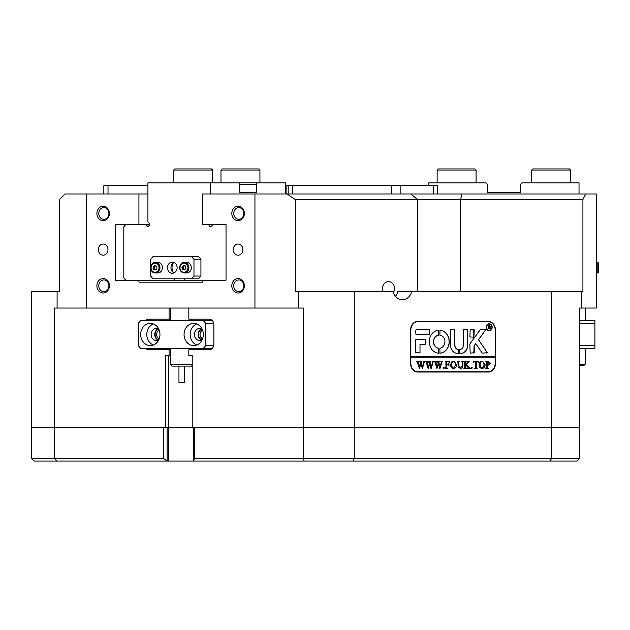 <?xml version="1.0" encoding="UTF-8"?>
<svg xmlns="http://www.w3.org/2000/svg" width="630" height="630" viewBox="0 0 630 630"><rect width="100%" height="100%" fill="white"/><g stroke="black" fill="none" stroke-linecap="round" stroke-linejoin="round"><path stroke-width="0.94" d="M393.419 292.58A6.954 6.024 90 0 0 394.522 288.572A6.954 6.024 90 0 0 388.497 281.61A6.954 6.024 90 0 0 382.473 288.572A6.954 6.024 90 0 0 382.977 291.351M158.705 339.964A5.702 4.938 90 0 1 155.114 334.475A5.702 4.938 90 0 1 158.705 328.994M159.209 330.183A4.591 3.977 -90 0 0 156.634 334.475A4.591 3.977 -90 0 0 159.209 338.775M202.073 339.964A5.702 4.938 90 0 1 198.489 334.475A5.702 4.938 90 0 1 202.073 328.994M202.577 330.183A4.591 3.977 -90 0 0 200.009 334.475A4.591 3.977 -90 0 0 202.577 338.775M96.878 213.452A7.237 6.268 90 0 1 103.147 206.215A7.237 6.268 90 0 1 109.407 213.452A7.237 6.268 90 0 1 103.147 220.681A7.237 6.268 90 0 1 96.878 213.452M108.903 213.452A5.843 5.064 -90 0 0 103.84 207.609A5.843 5.064 -90 0 0 98.784 213.452A5.843 5.064 -90 0 0 103.84 219.287A5.843 5.064 -90 0 0 108.903 213.452M96.878 285.784A7.237 6.268 90 0 1 103.147 278.555A7.237 6.268 90 0 1 109.407 285.784A7.237 6.268 90 0 1 103.147 293.021A7.237 6.268 90 0 1 96.878 285.784M108.903 285.784A5.843 5.064 -90 0 0 103.84 279.94A5.843 5.064 -90 0 0 98.784 285.784A5.843 5.064 -90 0 0 103.84 291.627A5.843 5.064 -90 0 0 108.903 285.784M231.816 285.784A7.237 6.268 90 0 1 238.077 278.555A7.237 6.268 90 0 1 244.345 285.784A7.237 6.268 90 0 1 238.077 293.021A7.237 6.268 90 0 1 231.816 285.784M243.834 285.784A5.843 5.064 -90 0 0 238.77 279.94A5.843 5.064 -90 0 0 233.714 285.784A5.843 5.064 -90 0 0 238.77 291.627A5.843 5.064 -90 0 0 243.834 285.784M231.816 213.452A7.237 6.268 90 0 1 238.077 206.215A7.237 6.268 90 0 1 244.345 213.452A7.237 6.268 90 0 1 238.077 220.681A7.237 6.268 90 0 1 231.816 213.452M243.834 213.452A5.843 5.064 -90 0 0 238.77 207.609A5.843 5.064 -90 0 0 233.714 213.452A5.843 5.064 -90 0 0 238.77 219.287A5.843 5.064 -90 0 0 243.834 213.452M107.966 249.614A5.568 4.819 -90 0 0 103.147 244.054A5.568 4.819 -90 0 0 98.327 249.614A5.568 4.819 -90 0 0 103.147 255.181A5.568 4.819 -90 0 0 107.966 249.614M242.897 249.614A5.568 4.819 -90 0 0 238.077 244.054A5.568 4.819 -90 0 0 233.257 249.614A5.568 4.819 -90 0 0 238.077 255.181A5.568 4.819 -90 0 0 242.897 249.614M168.486 355.344L168.486 427.683L167.1 427.683L167.1 461.065L56.574 461.065L54.574 458.286L54.574 427.683L303.345 427.683L303.345 458.286L354.249 458.286L354.249 427.683L303.345 427.683L303.345 308.046L298.612 308.046L298.612 291.351L393.081 291.351A11.127 9.639 90 0 0 402.412 299.699A11.127 9.639 90 0 0 411.744 291.351L551.77 291.351L551.77 458.286L579.6 458.286L579.6 308.046L581.813 308.046L581.813 291.351L551.77 291.351M295.281 199.537L286.957 193.969L410.815 193.969L417.548 199.537L295.281 199.537L295.281 291.351L298.612 291.351M395.451 296.273A11.127 9.639 90 0 0 397.829 291.351L411.744 291.351M581.813 291.351L582.915 291.351L582.915 199.537L460.648 199.537L460.648 291.351M86.278 308.046L254.945 308.046L254.945 193.969L202.301 193.969L202.301 224.579L226.028 224.579L226.028 280.224L202.301 280.224L202.301 282.169L138.931 282.169L138.931 280.224L115.195 280.224L115.195 224.579L138.931 224.579L138.931 193.969L86.278 193.969L86.278 308.046L54.574 308.046L54.574 427.683L31.5 427.683L31.5 458.286L163.296 458.286L163.296 427.683L31.5 427.683L31.5 291.351L59.322 291.351L59.322 199.537L64.89 193.969L86.278 193.969M191.622 319.174L191.622 320.568M191.622 348.39L191.622 349.776M191.622 355.344L188.835 355.344L188.835 349.776L209.081 349.776A5.568 4.819 -90 0 0 213.893 344.216L213.893 324.741A5.568 4.819 -90 0 0 209.081 319.174L188.835 319.174L188.835 308.046M192.213 355.344L192.213 427.683L168.486 427.683L168.486 461.065L193.599 461.065L193.599 427.683M169.076 308.046L169.076 319.174L170.612 319.174M165.706 427.683L165.706 355.344L169.076 355.344L169.076 349.776L148.838 349.776A5.568 4.819 -90 0 1 145.656 348.39M169.076 319.174L148.838 319.174A5.568 4.819 -90 0 0 145.656 320.568M170.612 349.776L169.076 349.776M170.612 355.344L169.076 355.344M57.094 308.046L57.094 291.351M353.328 461.065L354.249 458.286L551.77 458.286L549.903 461.065L304.125 461.065L303.345 458.286L194.623 458.286L194.623 427.683L579.6 427.683L354.249 427.683L354.249 291.351M147.924 193.969L138.931 193.969M286.957 193.969L254.945 193.969M410.815 193.969L585.679 193.969L582.915 199.537M581.813 308.046L596.295 308.046L596.295 193.969L585.679 193.969M417.548 291.351L417.548 199.537L460.648 199.537L461.814 193.969M488.187 321.402L417.832 321.402A8.348 7.229 90 0 0 410.602 329.742L410.602 363.691A8.348 7.229 90 0 0 417.832 372.039L488.187 372.039A8.348 7.229 90 0 0 495.416 363.691L495.416 329.742A8.348 7.229 90 0 0 488.187 321.402M138.931 282.169L170.336 282.169M193.15 282.169L202.301 282.169M138.931 224.579L149.609 224.579M254.945 308.046L298.612 308.046M151.625 319.174A5.568 4.819 -90 0 0 148.436 320.568M148.436 348.39A5.568 4.819 -90 0 0 151.625 349.776M489.833 321.969A8.348 7.229 90 0 0 487.218 321.402M487.218 372.039A8.348 7.229 90 0 0 489.833 371.472M173.337 262.899A8.348 7.229 -90 0 0 172.022 267.703A8.348 7.229 -90 0 0 173.337 272.507M210.57 193.969L210.57 182.842L147.924 182.842L147.924 221.823L149.113 223.201A1.945 1.685 90 0 1 146.735 225.957L145.538 224.579M208.884 224.579A1.945 1.685 -90 0 0 211.767 225.957L212.956 224.579L226.028 224.579M125.756 224.579L123.827 226.8L123.827 277.995L125.756 280.224M210.57 182.842L285.689 182.842L285.689 193.969M138.931 280.224L202.301 280.224M184.306 280.224L184.306 278.83M174.187 278.83L174.187 280.224M257.174 182.842L256.481 184.236L256.481 192.583L239.786 192.583L256.481 192.583M239.786 192.583L239.786 184.236L239.093 182.842M256.481 184.236L239.786 184.236M579.025 193.969L579.025 182.842L521.986 182.842L520.601 184.236L520.601 192.583L487.21 192.583L487.21 184.236L485.817 182.842L428.786 182.842L428.786 185.63M103.84 193.969L103.84 185.63L108.013 185.63L108.013 193.969M391.797 193.969L391.797 185.63L437.708 185.63L437.708 193.969M286.099 193.969L286.099 185.63L292.359 185.63L292.359 193.969M391.797 185.63L292.359 185.63M147.924 185.63L108.013 185.63M286.099 185.63L285.689 185.63M288.186 193.969L288.186 185.63M438.244 168.935L474.965 168.935L476.083 170.045L437.133 170.045L438.244 168.935M532.838 168.935L569.567 168.935L570.678 170.045L531.728 170.045L532.838 168.935M174.793 168.935L211.523 168.935L212.633 170.045L173.683 170.045L174.793 168.935M222.091 168.935L258.82 168.935L259.93 170.045L220.98 170.045L222.091 168.935M174.03 272.892A5.568 4.819 90 0 1 170.951 267.703A5.568 4.819 90 0 1 174.03 262.513M177.109 267.703A5.568 4.819 -90 0 0 172.289 262.135A5.568 4.819 -90 0 0 167.47 267.703A5.568 4.819 -90 0 0 172.289 273.262A5.568 4.819 -90 0 0 177.109 267.703M200.931 259.355L193.977 259.355L193.977 276.05L200.931 276.05L198.521 278.83L153.019 278.83L150.609 276.05L150.609 259.355L153.019 256.575L198.521 256.575L200.931 259.355L200.931 276.05M191.567 278.83L193.977 276.05M193.977 259.355L191.567 256.575M159.957 334.475A11.127 9.639 -90 0 0 150.318 323.348A11.127 9.639 -90 0 0 140.679 334.475A11.127 9.639 -90 0 0 150.318 345.602A11.127 9.639 -90 0 0 159.957 334.475M153.381 323.922A11.127 9.639 -90 0 0 146.798 334.475A11.127 9.639 -90 0 0 153.381 345.027M158.673 328.923A6.119 5.3 -90 0 0 156.437 328.356A6.119 5.3 -90 0 0 151.137 334.475A6.119 5.3 -90 0 0 156.437 340.594A6.119 5.3 -90 0 0 158.673 340.027M158.248 328.718A6.119 5.3 -90 0 0 154.752 334.475A6.119 5.3 -90 0 0 158.248 340.231M203.325 334.475A11.127 9.639 -90 0 0 193.686 323.348A11.127 9.639 -90 0 0 184.054 334.475A11.127 9.639 -90 0 0 193.686 345.602A11.127 9.639 -90 0 0 203.325 334.475M196.749 323.922A11.127 9.639 -90 0 0 190.173 334.475A11.127 9.639 -90 0 0 196.749 345.027M202.041 328.923A6.119 5.3 -90 0 0 199.812 328.356A6.119 5.3 -90 0 0 194.512 334.475A6.119 5.3 -90 0 0 199.812 340.594A6.119 5.3 -90 0 0 202.041 340.027M201.616 328.718A6.119 5.3 -90 0 0 198.127 334.475A6.119 5.3 -90 0 0 201.616 340.231M138.269 323.348L138.269 345.602L140.679 348.39L203.325 348.39L205.734 345.602L205.734 323.348L203.325 320.568L140.679 320.568L138.269 323.348M212.263 348.39L203.325 348.39M213.743 323.348L205.734 323.348M205.734 345.602L213.743 345.602M203.325 320.568L212.263 320.568M192.213 365.376L191.481 366.109L172.006 366.109L170.612 364.715L192.213 364.715M184.527 366.109L184.527 382.796L178.959 382.796L178.959 366.109M168.486 461.065L167.1 461.065L163.296 458.286M549.903 461.065L576.82 461.065L579.6 458.286M56.574 461.065L34.28 461.065L31.5 458.286M304.125 461.065L193.599 461.065L194.623 458.286M579.6 345.602L594.901 345.602L594.901 348.39L579.6 348.39M579.6 320.568L594.901 320.568L594.901 345.602M594.901 323.348L579.6 323.348M579.6 364.242L585.168 364.242L583.774 365.636L579.6 365.636M596.295 272.987L597.807 272.987L597.807 262.419L598.5 263.112L598.5 272.294L598.5 265.364M184.464 265.687L183.306 267.277L184.007 269.538L184.858 269.719A2.087 1.803 90 0 1 184.74 265.742M184.314 272.987C181.101 272.538 179.566 270.467 179.715 266.781C180.33 264.057 181.857 262.608 184.314 262.419L186.748 262.419A5.284 4.575 90 0 1 191.252 268.64A5.284 4.575 90 0 1 186.748 272.987L184.314 272.987A5.284 4.575 90 0 0 188.819 268.64A5.284 4.575 90 0 0 184.314 262.419A5.284 4.575 90 0 0 179.81 266.766M185.314 265.86L186.023 268.128L184.669 269.971L182.621 269.538L181.912 267.277L183.259 265.435L185.314 265.86M184.007 269.538L182.621 269.538M183.306 267.277L181.912 267.277M155.752 265.758L154.633 266.498L154.633 268.908L155.752 269.648A2.087 1.803 90 0 1 155.768 265.766M155.397 262.419L157.839 262.419A5.284 4.575 90 0 1 162.414 267.703A5.284 4.575 90 0 1 157.839 272.987L155.397 272.987C149.381 273.349 149.381 262.056 155.397 262.419A5.284 4.575 90 0 1 159.981 267.703A5.284 4.575 90 0 1 155.397 272.987M153.248 266.498L155.051 265.293L156.862 266.498L156.862 268.908L155.051 270.113L153.248 268.908L153.248 266.498L154.633 266.498M154.633 268.908L153.248 268.908M489.085 324.041A3.197 2.772 90 0 0 489.014 324.041A3.197 2.772 90 0 0 486.242 327.246A3.197 2.772 90 0 0 489.014 330.443A3.197 2.772 90 0 0 489.085 330.443M491.92 327.246A3.197 2.772 90 0 0 489.156 324.041A3.197 2.772 90 0 0 486.384 327.246A3.197 2.772 90 0 0 489.156 330.443A3.197 2.772 90 0 0 491.92 327.246M486.139 327.246A3.481 3.008 90 0 0 489.156 330.718A3.481 3.008 90 0 0 492.164 327.246A3.481 3.008 90 0 0 489.156 323.765A3.481 3.008 90 0 0 486.139 327.246M489.085 330.718A3.481 3.008 90 0 0 492.022 327.246A3.481 3.008 90 0 0 489.085 323.765M487.305 352.698L478.611 339.704L485.635 329.884L480.95 329.466A1.394 1.205 90 0 0 480.028 329.962L470.161 343.547A1.394 1.205 90 0 0 469.878 344.445L470.169 353.115L474.217 352.784L474.217 346.059A0.835 0.725 -90 0 1 474.382 345.523L475.76 343.626L481.824 352.579A1.394 1.205 90 0 0 482.769 353.115L487.305 352.698M486.809 353.115L487.092 352.446L478.469 339.704L485.415 330.151L485.139 329.466M449.277 341.712A11.545 10.001 90 0 0 439.953 330.191L439.897 335.207A6.536 5.662 -90 0 1 444.938 341.712A6.536 5.662 -90 0 1 439.897 348.209L439.953 353.233A11.545 10.001 90 0 0 449.277 341.712M439.874 353.225A11.545 10.001 90 0 0 449.135 341.712A11.545 10.001 90 0 0 439.874 330.199M462.286 361.596L461.546 361.155L463.719 361.155L462.94 361.714L462.845 365.376C462.924 367.361 462.121 368.4 460.435 368.495L458.12 366.999L457.978 362.463L457.104 361.155L459.719 361.155L458.955 361.651L458.845 365.652L460.475 368.188L462.412 365.424L462.286 361.596M468.429 362.163L466.476 364.361L470.508 368.392L467.657 368.392L468.153 367.857L467.822 367.243L465.633 364.778L465.688 367.825L466.499 368.392L463.893 368.392L464.759 367.085L464.704 361.722L463.893 361.155L466.499 361.155L465.633 362.463L465.633 364.652L467.956 362.037L467.515 361.155L469.791 361.155L467.46 363.258M471.807 368.495L471.287 367.889L471.807 367.29L472.335 367.889L471.807 368.495M473.201 362.699L473.287 361.155L478.422 361.155L478.509 362.699L477.154 361.462L476.248 361.462L476.248 367.085L477.115 368.392L474.508 368.392L475.28 367.904L475.374 361.462L473.996 361.533L473.374 362.699L473.996 361.533M479.028 364.746L480.036 361.982L482.139 361.061L485.124 364.731C485.005 366.991 483.99 368.243 482.06 368.495C480.139 368.259 479.123 367.014 479.028 364.746M410.847 356.454L410.847 330.025A8.348 7.229 90 0 1 418.076 321.678L487.951 321.678A8.348 7.229 90 0 1 495.172 330.025L495.172 356.454L410.705 356.454L410.705 357.848L495.172 357.848L495.172 363.408A8.348 7.229 90 0 1 487.951 371.755L417.099 371.755A8.348 7.229 90 0 1 415.209 371.472M410.847 357.848L410.847 363.408A8.348 7.229 90 0 0 418.076 371.755M490.345 363.124L488.368 365.077L487.297 364.943L487.423 367.952L488.163 368.392L485.557 368.392L486.431 367.085L486.305 361.596L485.557 361.155L487.856 361.155L490.345 363.124L488.234 365.077M450.576 364.746L451.584 361.982L453.687 361.061L456.671 364.731C456.553 366.991 455.537 368.243 453.608 368.495C451.686 368.259 450.67 367.014 450.576 364.746M449.536 362.77L448.229 361.462L446.835 361.462L446.835 364.573L447.969 364.573L448.922 363.573L448.922 365.88L447.969 364.872L446.835 364.872L446.898 367.825L447.709 368.392L445.095 368.392L445.969 367.085L445.906 361.722L445.095 361.155L449.623 361.155L449.71 362.77L449.481 361.155L445.095 361.155M443.882 368.495L443.355 367.889L443.882 367.29L444.402 367.889L443.882 368.495M440.835 361.36L442.677 361.36L441.992 361.833L439.976 368.495L438.425 364.187L436.944 368.495L434.826 361.762L434.149 361.155L436.456 361.155L435.85 361.817L437.307 366.786L438.173 363.36L436.952 361.155L439.378 361.155L438.716 361.848L440.11 366.723L441.52 361.809L440.835 361.36M432.046 361.36L433.889 361.36L433.204 361.833L431.188 368.495L429.636 364.187L428.156 368.495L426.037 361.762L425.36 361.155L427.668 361.155L427.061 361.817L428.526 366.786L429.384 363.36L428.164 361.155L430.589 361.155L429.928 361.848L431.322 366.723L432.731 361.809L432.046 361.36M423.258 361.36L425.1 361.36L424.415 361.833L422.399 368.495L420.848 364.187L419.367 368.495L417.249 361.762L416.572 361.155L418.879 361.155L418.273 361.817L419.738 366.786L420.596 363.36L419.375 361.155L421.801 361.155L421.139 361.848L422.541 366.723L423.943 361.809L423.258 361.36M429.345 334.475L429.345 329.466L416.871 329.466A1.394 1.205 90 0 0 415.666 330.86L415.958 334.475L429.345 334.475M419.997 344.492L425.541 344.153L425.25 339.483L415.666 339.822L415.666 352.776L419.997 352.776L419.997 344.492L419.997 352.776M458.506 349.5A4.174 3.615 -90 0 1 454.939 345.327L454.639 329.466L450.6 329.805L450.6 345.327A8.072 6.985 90 0 0 457.585 353.398A8.072 6.985 90 0 0 458.545 353.32L458.79 349.831L458.364 349.5A4.174 3.615 -90 0 1 454.797 345.327L454.506 329.466M438.653 335.207L438.598 330.191A11.545 10.001 90 0 0 429.274 341.712A11.545 10.001 90 0 0 438.598 353.233L438.653 348.209A6.536 5.662 -90 0 1 433.613 341.712A6.536 5.662 -90 0 1 438.653 335.207L438.48 330.191M470.169 329.466L469.878 336.924L473.925 337.255L474.217 329.805L470.169 329.466M463.373 345.327A4.174 3.615 -90 0 1 459.798 349.5L459.766 353.32A8.072 6.985 90 0 0 460.719 353.398A8.072 6.985 90 0 0 467.704 345.327L467.421 329.466L463.373 329.805L463.373 345.327M490.274 328.151L491.061 328.892L490.203 328.892L488.77 327.183L489.211 328.892L487.903 328.892L488.337 328.238L487.903 325.277L490.384 326.167L489.597 327.057L491.061 328.789M488.778 327.19L488.833 328.671M495.038 357.848L495.038 356.454M418.076 321.678L417.099 321.678A8.348 7.229 90 0 0 415.209 321.969M460.648 353.391A8.072 6.985 90 0 0 467.57 345.327L467.279 329.466M473.784 337.255L473.784 329.466M438.48 353.233L438.512 348.209A6.536 5.662 -90 0 1 433.472 341.712A6.536 5.662 -90 0 1 438.512 335.207M457.522 353.391A8.072 6.985 90 0 0 458.404 353.32L458.364 349.5M425.108 344.492L425.108 339.483M473.784 353.115L474.075 346.059A0.835 0.725 -90 0 1 474.24 345.523L475.76 343.626M429.203 334.475L429.203 329.466M490.92 328.789L490.203 328.892M488.699 328.671L487.903 328.892M487.903 325.277L490.384 326.167M490.242 326.167L489.597 327.057M489.463 327.057L490.132 328.151M489.156 325.426L488.636 325.521L488.636 327.033L489.856 326.214L488.77 325.521L488.77 327.033M487.423 367.952L487.297 364.943M487.281 367.952L487.935 368.188M488.029 368.188L485.557 368.392M485.557 361.155L487.722 361.155L490.203 363.124M487.919 361.462L487.155 361.565L487.155 364.668L488.077 364.778L489.297 363.187L487.919 361.462L487.297 361.565L487.297 364.668L488.077 364.778M482.068 361.061L485.124 364.731M484.982 364.731C484.864 366.991 483.848 368.243 481.926 368.495M482.052 361.36L480.564 362.085L479.934 364.723L480.588 367.463L482.052 368.188L484.076 364.872L483.446 362.092L482.052 361.36L480.706 362.085L480.076 364.723L480.729 367.463L482.052 368.188M473.287 361.155L478.28 361.155L478.335 362.699M476.367 367.959L476.248 361.462M476.233 367.959L476.902 368.188M476.981 368.188L474.508 368.392M473.855 361.533L474.618 361.462M471.673 367.29L472.335 367.889M472.193 367.889L471.673 368.495M467.326 363.258L466.476 364.361M466.334 364.361L468.862 367.046M468.72 367.046L470.508 368.188M470.366 368.188L467.657 368.392M465.688 367.825L465.633 364.778M465.743 368.062L466.294 368.188M466.365 368.188L463.893 368.392M463.893 361.155L466.365 361.36M465.877 361.486L466.294 361.36M465.743 361.486L465.633 362.463M465.491 362.463L465.633 364.652M467.515 361.155L469.791 361.36M469.649 361.36L468.295 362.163M461.546 361.155L463.578 361.36M462.94 361.714L463.491 361.36M462.806 361.714L462.711 365.376C462.79 367.361 461.987 368.4 460.294 368.495M457.104 361.155L459.577 361.36M458.955 361.651L459.483 361.36M458.813 361.651L458.845 365.652M458.703 365.652L460.475 368.188M453.616 361.061L456.671 364.731M456.529 364.731C456.411 366.991 455.395 368.243 453.474 368.495M453.6 361.36L452.112 362.085L451.482 364.723L452.135 367.463L453.6 368.188L455.624 364.872L454.994 362.092L453.6 361.36L452.253 362.085L451.623 364.723L452.277 367.463L453.6 368.188M446.835 364.573L446.835 361.462M448.749 363.573L448.749 365.88M446.898 367.825L446.835 364.872M446.946 368.062L447.489 368.188M447.568 368.188L445.095 368.392M443.74 367.29L444.402 367.889M444.26 367.889L443.74 368.495M440.835 361.155L442.677 361.36M442.536 361.36L441.992 361.833M441.858 361.833L441.701 362.715M441.567 362.715L439.74 368.495M436.944 368.495L438.425 364.187M434.149 361.155L436.314 361.36M435.85 361.817L436.346 361.36M435.708 361.817L436.047 362.723M435.913 362.723L437.307 366.786M436.952 361.155L439.236 361.155L438.716 361.848M438.574 361.848L440.11 366.723M432.046 361.155L433.889 361.36M433.747 361.36L433.204 361.833M433.07 361.833L432.912 362.715M432.778 362.715L430.952 368.495M428.156 368.495L429.636 364.187M425.36 361.155L427.526 361.36M427.061 361.817L427.557 361.36M426.919 361.817L427.258 362.723M427.124 362.723L428.526 366.786M428.164 361.155L430.447 361.36M429.928 361.848L430.424 361.36M429.786 361.848L431.322 366.723M423.258 361.155L425.1 361.36M424.959 361.36L424.415 361.833M424.281 361.833L424.132 362.715M423.99 362.715L422.163 368.495M419.367 368.495L420.848 364.187M416.572 361.155L418.745 361.155L418.273 361.817M418.131 361.817L418.47 362.723M418.336 362.723L419.738 366.786M419.375 361.155L421.659 361.36M421.139 361.848L421.635 361.36M420.998 361.848L422.541 366.723M146.735 225.957L149.113 225.957M400.144 185.63L400.144 193.969M433.534 193.969L433.534 185.63M180.054 266.884A4.591 3.977 -90 0 0 183.259 272.223A4.591 3.977 -90 0 0 187.882 268.514A4.591 3.977 -90 0 0 184.677 263.183A4.591 3.977 -90 0 0 180.054 266.884M155.051 272.294A4.591 3.977 -90 0 0 159.028 267.703A4.591 3.977 -90 0 0 155.051 263.112A4.591 3.977 -90 0 0 151.074 267.703A4.591 3.977 -90 0 0 155.051 272.294M437.133 182.842L437.133 170.045M476.083 182.842L476.083 170.045M531.728 182.842L531.728 170.045M570.678 182.842L570.678 170.045M173.683 182.842L173.683 170.045M212.633 170.045L212.633 182.842L212.633 170.045L211.523 168.935M259.93 182.842L259.93 170.045L259.93 182.842M220.98 182.842L220.98 170.045M258.82 168.935L259.93 170.045M170.612 308.046L170.612 320.568M170.612 348.39L170.612 364.715M585.168 308.046L585.168 320.568M585.168 348.39L585.168 364.242M596.295 262.419L597.925 262.426M597.807 272.987L598.5 272.294M597.807 262.419L598.5 263.112"/></g></svg>
